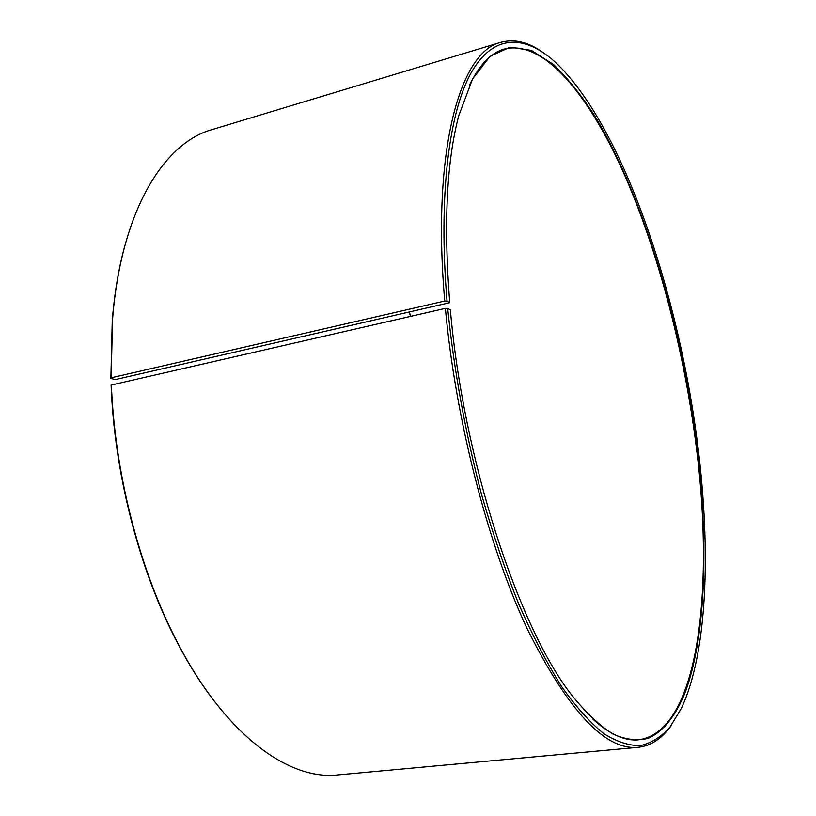 <?xml version="1.0" encoding="UTF-8"?>
<svg xmlns="http://www.w3.org/2000/svg" width="816" height="816" viewBox="0 0 816 816"><rect width="100%" height="100%" fill="white"/><g stroke="black" fill="none" stroke-linecap="round" stroke-linejoin="round"><path stroke-width="1.22" d="M469.282 85.619C479.155 65.086 490.753 52.918 504.053 49.123C542.966 38.984 587.969 93.697 622.945 171.329C658.002 250.114 684.063 350.176 696.252 446.587C714.459 588.061 698.975 731.666 638.714 739.796C624.954 741.285 609.644 734.359 592.773 719.039M110.874 378.42L115.291 379.583L449.728 302.675L447.035 301.104L444.73 301.033L111.149 377.808L110.874 378.42L112.251 320.617C114.434 293.648 118.534 269.035 124.552 246.779M111.149 377.808L112.526 319.709C120.86 211.548 163.465 143.035 212.048 129.591L500.718 42.361C513.468 38.831 526.708 41.626 540.437 50.725M444.73 301.033C431.531 149.318 460.377 51.439 500.718 42.361M447.035 301.104C438.192 195.779 449.035 112.353 471.169 72.757C493.547 33.425 524.963 34.639 555.278 62.138C622.659 125.44 679.228 294.627 697.996 447.27C710.92 550.922 707.503 652.892 681.299 708.502L669.967 727.107C661.337 736.807 651.596 742.958 640.744 745.569C629.299 745.916 616.978 741.928 603.769 733.615C590.152 722.66 576.116 707.013 561.673 686.654C547.148 663.612 532.919 636.266 518.966 604.636C505.4 570.812 492.935 534.092 481.552 494.476C465.355 432.694 454.073 370.668 447.688 308.417L445.383 308.377L111.098 385.081C114.25 470.801 137.965 564.764 173.614 635.378L174.216 636.113C138.394 565.141 114.546 470.669 111.384 384.499M449.728 302.675C443.578 223.849 446.607 161.486 458.806 115.576L472.556 78.979L489.967 56.375L509.908 47.216L531.338 50.378L553.37 64.393C568.099 78.469 582.461 96.563 596.445 118.667C644.752 200.512 681.635 326.757 696.823 446.587C708.461 541.559 706.33 633.879 685.613 691.325C676.291 714.847 663.857 731.248 648.424 738.245C637.622 741.122 625.852 739.755 613.102 734.145C599.893 725.914 586.123 712.939 571.812 695.212C518.894 628.269 463.355 460.03 450.371 309.856L447.688 308.417M671.833 724.649C662.521 738.245 651.301 745.804 638.163 747.323C605.084 750.628 567.905 710.746 526.636 627.667C487.805 544.354 455.614 419.863 445.383 308.377M638.163 747.323L337.865 774.925C287.793 780.718 222.564 733.217 174.216 636.113M212.762 699.179C198.818 680.809 185.773 659.552 173.614 635.378M409.091 312.232L410.662 316.292M409.285 312.181L410.866 316.241M112.251 320.617L112.526 319.709"/></g></svg>
